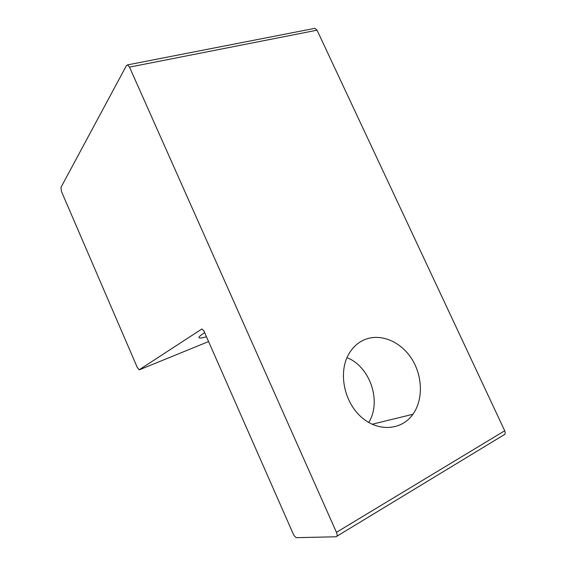 <?xml version="1.0" encoding="UTF-8"?>
<svg xmlns="http://www.w3.org/2000/svg" width="566" height="566" viewBox="0 0 566 566"><rect width="100%" height="100%" fill="white"/><g stroke="black" fill="none" stroke-linecap="round" stroke-linejoin="round"><path stroke-width="0.85" d="M363.648 340.081C379.453 332.829 399.851 340.824 411.199 358.03C422.625 375.166 423.601 399.363 412.918 414.27C401.542 430.521 377.826 432.198 360.981 416.788C344.015 401.577 338.404 372.895 348.373 354.811C352.123 347.991 357.217 343.081 363.648 340.081M368.707 422.477C381.986 401.45 369.994 366.492 346.972 357.691M206.477 336.77C201.206 338.249 198.723 338.411 199.013 337.258C199.31 336.409 201.192 334.874 204.659 332.638M203.795 330.678L293.153 533.759C294.186 535.91 295.325 537.212 296.591 537.665L336.02 536.78C337.343 536.483 337.485 534.997 336.452 532.33L129.508 67.121L127.598 64.885L126.501 65.493L60.951 187.403L61.538 191.662L137.213 367.306L139.172 369.803L201.885 328.988L203.795 330.678M314.109 28.484L315 28.314L317.045 30.182L504.716 430.776C505.608 433.082 505.261 434.497 503.676 435.021L336.904 536.235M208.578 341.56L139.533 369.747M317.045 30.182L129.508 67.121M504.716 430.776L336.452 532.33M412.918 414.27L372.117 424.259M315 28.314L127.598 64.885"/></g></svg>
